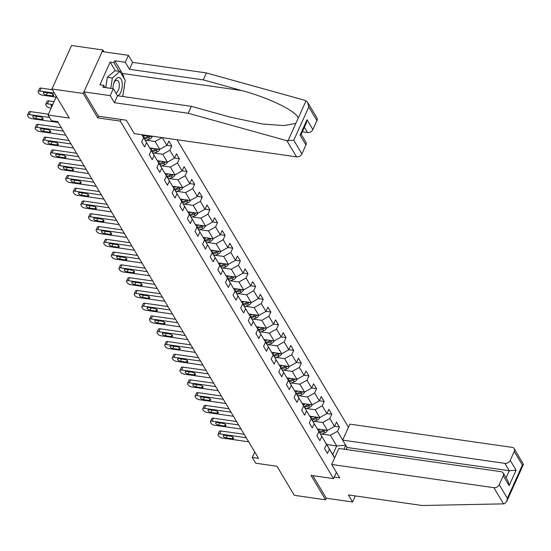 <?xml version="1.0" encoding="UTF-8"?>
<svg xmlns="http://www.w3.org/2000/svg" width="551" height="551" viewBox="0 0 551 551"><rect width="100%" height="100%" fill="white"/><g stroke="black" fill="none" stroke-linecap="round" stroke-linejoin="round"><path stroke-width="0.83" d="M103.96 51.828L102.858 49.983L71.589 45.499L51.946 89L83.215 93.477L97.768 117.88L120.283 121.103L121.034 119.443M348.473 427.239L176.988 139.74M102.858 49.983L83.215 93.477M120.283 121.103L333.541 478.619L311.026 475.396L325.579 499.798L326.295 498.207L312.844 475.658M325.579 499.798L294.31 495.321L276.974 466.249L255.712 463.205L252.289 457.475L258.543 458.37L57.697 121.647L51.443 120.752L48.027 115.021L69.288 118.066L51.946 89M336.372 472.338L333.541 478.619M162.304 137.64L166.912 145.368L168.847 141.077L171.781 145.987L166.946 145.299M342.688 440.049L337.474 431.316L339.416 427.025L336.482 422.107L334.547 426.398L329.856 418.54L331.792 414.249L328.864 409.338L326.929 413.629L322.239 405.763L324.174 401.472L321.247 396.562L319.305 400.852L314.621 392.994L316.556 388.703L313.622 383.785L311.687 388.076L306.997 380.218L308.939 375.927L306.005 371.009L304.069 375.3L299.379 367.441L301.314 363.15L298.387 358.24L296.445 362.53L291.761 354.665L293.697 350.374L290.763 345.463L288.827 349.754L284.137 341.895L286.079 337.605L283.145 332.687L281.21 336.978L276.519 329.119L278.455 324.828L275.528 319.917L273.592 324.208L268.902 316.343L270.837 312.052L267.903 307.141L265.968 311.432L261.277 303.573L263.22 299.283L260.286 294.365L258.35 298.656L253.66 290.797L255.595 286.506L252.668 281.595L250.733 285.886L246.042 278.021L247.978 273.73L245.05 268.819L243.108 273.11L238.418 265.245L240.36 260.954L237.426 256.043L235.491 260.334L230.8 252.475L232.736 248.184L229.808 243.266L227.873 247.557L223.183 239.699L225.118 235.408L222.191 230.497L220.248 234.788L215.565 226.922L217.5 222.632L214.566 217.721L212.631 222.012L207.941 214.153L209.883 209.862L206.949 204.944L205.013 209.235L200.323 201.377L202.258 197.086L199.331 192.175L197.389 196.466L192.705 188.6L194.641 184.31L191.707 179.399L189.771 183.69L185.081 175.831L187.023 171.54L184.089 166.622L182.154 170.913L177.463 163.055L179.399 158.764L176.472 153.846L174.529 158.137L169.846 150.278L171.781 145.987M345.752 445.304L343.989 449.196M334.622 457.922L329.408 449.182L327.473 453.473L324.539 448.562L326.481 444.271L321.791 436.406L319.849 440.697L316.921 435.786L318.857 431.495L314.166 423.636L312.231 427.927L309.304 423.01L311.239 418.719L306.549 410.86L304.613 415.151L301.679 410.24L303.622 405.949L298.931 398.084L296.996 402.375L294.062 397.464L295.997 393.173L291.307 385.314L289.371 389.605L286.444 384.688L288.38 380.397L283.689 372.538L281.754 376.829L278.82 371.918L280.762 367.627L276.072 359.762L274.136 364.053L271.202 359.142L273.138 354.851L268.454 346.985L266.512 351.276L263.585 346.365L265.52 342.075L260.83 334.216L258.894 338.507L255.96 333.589L257.902 329.298L253.212 321.44L251.277 325.731L248.343 320.82L250.278 316.529L245.594 308.663L243.652 312.954L240.725 308.043L242.66 303.753L237.97 295.894L236.035 300.185L233.107 295.267L235.043 290.976L230.352 283.118L228.417 287.408L225.483 282.498L227.425 278.207L222.735 270.341L220.793 274.632L217.865 269.721L219.801 265.43L215.11 257.565L213.175 261.863L210.248 256.945L212.183 252.654L207.493 244.796L205.557 249.086L202.623 244.169L204.566 239.878L199.875 232.019L197.933 236.31L195.006 231.399L196.941 227.108L192.251 219.243L190.315 223.534L187.388 218.623L189.324 214.332L184.633 206.473L182.698 210.764L179.764 205.847L181.706 201.556L177.016 193.697L175.08 197.988L172.146 193.077L174.082 188.786L169.398 180.921L167.456 185.212L164.529 180.301L166.464 176.01L161.774 168.151L159.838 172.442L156.904 167.525L158.846 163.234L154.156 155.375L152.221 159.666L149.287 154.748L151.222 150.457L146.538 142.599L144.596 146.89L141.669 141.979L143.604 137.688L141.827 134.706M142.041 134.733L143.604 137.688M151.222 150.457L143.308 137.13M142.261 135.16L152.166 136.579L151.911 136.152M143.659 137.178L146.538 142.599M152.723 136.269L152.166 136.579M158.846 163.234L150.933 149.906M146.442 140.25L155.1 141.49L159.79 149.349L149.879 147.93M151.277 149.955L154.156 155.375M162.049 137.605L155.1 141.49M166.912 145.368L159.79 149.349M166.464 176.01L158.55 162.683M154.066 153.026L162.717 154.266L167.408 162.125L157.503 160.706M158.895 162.731L161.774 168.151M169.846 150.278L162.717 154.266M174.529 158.137L167.408 162.125M174.082 188.786L166.168 175.452M161.684 165.803L170.335 167.043L175.025 174.901L165.121 173.482M166.512 175.5L169.398 180.921M177.463 163.055L170.335 167.043M182.154 170.913L174.867 174.881M181.706 201.556L173.792 188.228M169.302 178.572L177.959 179.812L182.643 187.677L172.738 186.259M174.137 188.277L177.016 193.697M185.081 175.831L177.959 179.812M189.771 183.69L182.643 187.677M189.324 214.332L181.41 201.005M176.926 191.349L185.577 192.588L190.267 200.447L180.363 199.028M181.754 201.053L184.633 206.473M192.705 188.6L185.577 192.588M197.389 196.466L190.267 200.447M196.941 227.108L189.027 213.774M184.544 204.125L193.194 205.365L197.885 213.223L187.981 211.804M189.372 213.829L192.251 219.243M200.323 201.377L193.194 205.365M205.013 209.235L197.885 213.223M204.566 239.878L196.645 226.551M192.161 216.894L200.819 218.134L205.502 226L195.598 224.581M196.996 226.599L199.875 232.019M207.941 214.153L200.819 218.134M212.631 222.012L205.502 226M212.183 252.654L204.269 239.327M199.779 229.671L208.436 230.91L213.127 238.769L203.223 237.35M204.614 239.375L207.493 244.796M215.565 226.922L208.436 230.91M220.248 234.788L213.127 238.769M219.801 265.43L211.887 252.103M207.403 242.447L216.054 243.687L220.744 251.545L210.84 250.126M212.231 252.151L215.11 257.565M223.183 239.699L216.054 243.687M227.873 247.557L220.744 251.545M227.425 278.207L219.505 264.873M215.021 255.223L223.672 256.456L228.362 264.322L218.458 262.903M219.856 264.921L222.735 270.341M230.8 252.475L223.672 256.456M235.491 260.334L228.362 264.322M235.043 290.976L227.129 277.649M222.638 267.993L231.296 269.232L235.986 277.098L226.075 275.679M227.473 277.697L230.352 283.118M238.418 265.245L231.296 269.232M243.108 273.11L235.986 277.098M242.66 303.753L234.747 290.425M230.263 280.769L238.914 282.009L243.604 289.867L233.7 288.449M235.091 290.473L237.97 295.894M246.042 278.021L238.914 282.009M250.733 285.886L243.604 289.867M250.278 316.529L242.364 303.195M237.88 293.545L246.531 294.785L251.222 302.644L241.317 301.225M242.715 303.25L245.594 308.663M253.66 290.797L246.531 294.785M258.35 298.656L251.222 302.644M257.902 329.298L249.989 315.971M245.498 306.315L254.156 307.554L258.846 315.42L248.935 314.001M250.333 316.019L253.212 321.44M261.277 303.573L254.156 307.554M265.968 311.432L258.846 315.42M265.52 342.075L257.606 328.747M253.123 319.091L261.773 320.331L266.464 328.189L256.559 326.771M257.951 328.795L260.83 334.216M268.902 316.343L261.773 320.331M273.592 324.208L266.464 328.189M273.138 354.851L265.224 341.517M260.74 331.867L269.391 333.107L274.081 340.966L264.177 339.547M265.568 341.572L268.454 346.985M276.519 329.119L269.391 333.107M281.21 336.978L274.081 340.966M280.762 367.627L272.848 354.293M268.358 344.637L277.015 345.876L281.699 353.742L271.795 352.323M273.193 354.341L276.072 359.762M284.137 341.895L277.015 345.876M288.827 349.754L281.699 353.742M288.38 380.397L280.466 367.069M275.982 357.413L284.633 358.653L289.323 366.511L279.419 365.099M280.81 367.118L283.689 372.538M291.761 354.665L284.633 358.653M296.445 362.53L289.165 366.491M295.997 393.173L288.083 379.846M283.6 370.189L292.25 371.429L296.941 379.288L287.037 377.869M288.428 379.894L291.307 385.314M299.379 367.441L292.25 371.429M304.069 375.3L296.941 379.288M303.622 405.949L295.701 392.615M291.217 382.966L299.875 384.205L304.558 392.064L294.654 390.645M296.052 392.663L298.931 398.084M306.997 380.218L299.875 384.205M311.687 388.076L304.558 392.064M311.239 418.719L303.325 405.391M298.835 395.735L307.492 396.975L312.183 404.84L302.279 403.422M303.67 405.44L306.549 410.86M314.621 392.994L307.492 396.975M319.305 400.852L312.183 404.84M318.857 431.495L310.943 418.168M306.459 408.511L315.11 409.751L319.8 417.61L309.896 416.191M311.287 418.216L314.166 423.636M322.239 405.763L315.11 409.751M326.929 413.629L319.642 417.589M326.481 444.271L318.561 430.937M314.077 421.288L322.734 422.527L327.418 430.386L317.514 428.967M318.912 430.992L321.791 436.406M329.856 418.54L322.734 422.527M334.547 426.398L327.418 430.386M334.719 457.716L326.185 443.713M321.694 434.057L330.352 435.297L336.702 445.945L326.998 444.554M326.529 443.762L329.408 449.182M337.474 431.316L330.352 435.297M345.711 445.242L336.702 445.945L332.88 454.41M56.402 96.466L48.027 115.021M254.755 452.013L252.289 457.475M339.416 427.025L334.581 426.329M331.792 414.249L326.957 413.553M324.174 401.472L319.339 400.784M316.556 388.703L311.721 388.007M308.939 375.927L304.097 375.231M301.314 363.15L296.479 362.462M293.697 350.374L288.862 349.685M286.079 337.605L281.237 336.909M278.455 324.828L273.62 324.133M270.837 312.052L266.002 311.363M263.22 299.283L258.385 298.587M255.595 286.506L250.76 285.811M247.978 273.73L243.143 273.041M240.36 260.954L235.525 260.265M232.736 248.184L227.9 247.489M225.118 235.408L220.283 234.712M217.5 222.632L212.665 221.943M209.883 209.862L205.041 209.166M202.258 197.086L197.423 196.39M194.641 184.31L189.806 183.621M187.023 171.54L182.181 170.844M179.399 158.764L174.564 158.068M97.768 117.88L98.519 116.22M248.666 441.812L222.143 438.011A2.886 1.295 -155.7 0 1 218.664 436.02L218.175 435.2A2.886 1.295 -155.7 0 1 218.044 434.367A2.886 1.295 -155.7 0 1 219.697 433.919L246.228 437.721M244.189 434.298L221.027 430.978L219.697 433.919M226.206 437.921A2.307 1.04 24.3 0 1 224.037 436.984A2.307 1.04 24.3 0 1 223.313 435.662A2.307 1.04 24.3 0 1 224.643 435.304L230.642 436.158A2.307 1.04 24.3 0 1 232.804 437.095A2.307 1.04 24.3 0 1 233.528 438.424A2.307 1.04 24.3 0 1 232.205 438.782L226.206 437.921L227.219 435.669M218.044 434.367L219.367 431.426A2.886 1.295 24.3 0 1 221.027 430.978M320.716 429.429L318.244 430.338M327.39 430.379L327.349 430.613A3.829 2.872 149.2 0 1 324.704 432.948L320.916 434.353M324.167 429.918A3.829 2.872 149.2 0 1 323.189 430.407L319.401 431.812M319.986 432.797L323.774 431.392A3.829 2.872 -30.8 0 0 325.675 430.138M117.9 95.812A9.388 4.539 98.2 0 0 122.191 82.898A9.388 4.539 98.2 0 0 118.451 77.553A9.388 4.539 98.2 0 0 113.692 83.573A9.388 4.539 98.2 0 0 112.927 88.656M115.862 92.961A6.426 3.106 98.2 0 0 119.271 83.938A6.426 3.106 98.2 0 0 117.046 80.288A6.426 3.106 98.2 0 0 113.561 84.028M105.778 87.637L107.342 77.298L114.939 70.728L119.946 71.444L125.215 80.288L122.887 95.695L122.067 96.404M110.785 88.353L112.342 78.015L119.946 71.444M107.342 77.298L112.342 78.015M331.674 464.459L493.896 487.69A4.332 3.251 -30.8 0 0 499.24 484.701L503.27 475.768A4.332 3.251 -30.8 0 0 503.242 473.006A4.332 3.251 -30.8 0 0 501.114 471.704L338.893 448.466L331.674 464.459L339.685 477.882L334.223 477.104M499.24 484.701L507.368 498.331L506.7 501.493L504.392 503.738L503.531 503.855L422.156 505.501L348.363 494.929L352.564 501.975L355.292 495.921M352.564 501.975L326.295 498.207M510.226 460.367L514.262 451.427A4.332 3.251 -30.8 0 0 514.228 448.672A4.332 3.251 -30.8 0 0 512.099 447.364L349.878 424.132L342.66 440.118L504.881 463.357A4.332 3.251 -30.8 0 0 510.226 460.367L516.087 470.189L509.276 470.726L347.054 447.488L346.145 449.506M347.054 447.488L342.66 440.118M503.242 473.006L508.029 481.037L509.131 485.589L503.27 475.768M514.228 448.672L523.45 464.397L522.389 465.065L514.262 451.427M286.919 140.705L293.773 140.243L301.907 153.881A4.332 3.251 149.2 0 1 296.562 156.87L286.919 140.705L188.194 113.265L114.401 102.693L110.2 95.654L83.931 91.893L98.436 116.213L126.331 120.208L134.341 133.631L296.562 156.87M115.345 70.783L110.166 62.105L99.917 84.792L103.671 85.329L102.823 87.21L113.327 88.718L117.528 95.757L191.321 106.329L229.684 116.991L262.641 124.037L283.855 125.58L295.853 123.376L298.167 118.258C297.168 111.536 269.04 97.747 241.627 90.536L203.264 79.874L129.471 69.309L125.27 62.263L114.766 60.762L122.336 73.455A16.241 7.859 -81.8 0 1 124.058 78.338M191.321 106.329L188.194 113.265M113.327 88.718L110.2 95.654M117.528 95.757L114.401 102.693M316.928 120.607L308.794 106.977L307.692 102.417L316.894 117.852A4.332 3.251 149.2 0 1 316.928 120.607L312.892 129.547A4.332 3.251 149.2 0 1 307.548 132.536L304.393 127.24M302.341 131.785L307.548 132.536M110.166 62.105L113.919 62.642L114.766 60.762M307.692 102.417L305.13 100.378L206.398 72.939L132.605 62.373L128.404 55.327L125.27 62.263M128.404 55.327L102.142 51.567L83.931 91.893M132.605 62.373L129.471 69.309M206.398 72.939L203.264 79.874M301.204 134.299L305.908 142.186A4.332 3.251 149.2 0 1 305.943 144.947L301.907 153.881M124.354 85.984A16.241 7.859 -81.8 0 1 123.741 90.082M103.671 85.329L104.979 87.519M119.099 71.32L113.919 62.642M305.943 144.947L300.081 135.119L301.135 134.451L306.363 122.873L307.031 119.719L312.892 129.547M241.049 429.036L214.518 425.241A2.886 1.295 -155.7 0 1 211.04 423.244L210.551 422.424A2.886 1.295 -155.7 0 1 210.42 421.591A2.886 1.295 -155.7 0 1 212.08 421.143L238.611 424.945M236.565 421.522L213.402 418.202L212.08 421.143M218.582 425.145A2.307 1.04 24.3 0 1 216.419 424.215A2.307 1.04 24.3 0 1 215.696 422.886A2.307 1.04 24.3 0 1 217.018 422.527L223.024 423.388A2.307 1.04 24.3 0 1 225.187 424.318A2.307 1.04 24.3 0 1 225.91 425.647A2.307 1.04 24.3 0 1 224.588 426.006L218.582 425.145L219.601 422.892M210.42 421.591L211.749 418.657A2.886 1.295 24.3 0 1 213.402 418.202M233.431 416.267L206.9 412.465A2.886 1.295 -155.7 0 1 203.422 410.467L202.933 409.648A2.886 1.295 -155.7 0 1 202.802 408.821A2.886 1.295 -155.7 0 1 204.455 408.374L230.986 412.169M228.947 408.746L205.785 405.433L204.455 408.374M210.964 412.375A2.307 1.04 24.3 0 1 208.801 411.439A2.307 1.04 24.3 0 1 208.078 410.109A2.307 1.04 24.3 0 1 209.401 409.751L215.407 410.612A2.307 1.04 24.3 0 1 217.569 411.549A2.307 1.04 24.3 0 1 218.292 412.871A2.307 1.04 24.3 0 1 216.97 413.229L210.964 412.375L211.977 410.123M202.802 408.821L204.132 405.88A2.886 1.295 24.3 0 1 205.785 405.433M313.092 416.652L310.626 417.568M319.745 417.761L319.732 417.844A3.829 2.872 149.2 0 1 317.087 420.172L313.292 421.577M316.543 417.148A3.829 2.872 149.2 0 1 315.571 417.637L311.783 419.035M312.369 420.02L316.157 418.615A3.829 2.872 -30.8 0 0 318.058 417.362M305.474 403.876L303.002 404.792M312.155 404.833L312.107 405.068A3.829 2.872 149.2 0 1 309.462 407.396L305.674 408.801M308.925 404.372A3.829 2.872 149.2 0 1 307.947 404.861L304.159 406.266M304.744 407.244L308.539 405.839A3.829 2.872 -30.8 0 0 310.44 404.586M225.814 403.49L199.283 399.689A2.886 1.295 -155.7 0 1 195.805 397.691L195.316 396.878A2.886 1.295 -155.7 0 1 195.185 396.045A2.886 1.295 -155.7 0 1 196.838 395.597L223.369 399.392M221.33 395.976L198.167 392.656L196.838 395.597M203.347 399.599A2.307 1.04 24.3 0 1 201.177 398.662A2.307 1.04 24.3 0 1 200.454 397.34A2.307 1.04 24.3 0 1 201.783 396.975L207.782 397.836A2.307 1.04 24.3 0 1 209.952 398.772A2.307 1.04 24.3 0 1 210.668 400.102A2.307 1.04 24.3 0 1 209.346 400.46L203.347 399.599L204.359 397.347M195.185 396.045L196.507 393.104A2.886 1.295 24.3 0 1 198.167 392.656M218.189 390.714L191.658 386.919A2.886 1.295 -155.7 0 1 188.18 384.922L187.691 384.102A2.886 1.295 -155.7 0 1 187.56 383.269A2.886 1.295 -155.7 0 1 189.22 382.821L215.751 386.623M213.705 383.2L190.543 379.88L189.22 382.821M195.722 386.823A2.307 1.04 24.3 0 1 193.559 385.886A2.307 1.04 24.3 0 1 192.836 384.564A2.307 1.04 24.3 0 1 194.159 384.205L200.165 385.066A2.307 1.04 24.3 0 1 202.327 385.996A2.307 1.04 24.3 0 1 203.05 387.325A2.307 1.04 24.3 0 1 201.728 387.684L195.722 386.823L196.741 384.57M187.56 383.269L188.89 380.335A2.886 1.295 24.3 0 1 190.543 379.88M210.572 377.945L184.041 374.143A2.886 1.295 -155.7 0 1 180.563 372.145L180.074 371.326A2.886 1.295 -155.7 0 1 179.943 370.499A2.886 1.295 -155.7 0 1 181.596 370.045L208.126 373.847M206.088 370.424L182.925 367.111L181.596 370.045M188.105 374.046A2.307 1.04 24.3 0 1 185.942 373.117A2.307 1.04 24.3 0 1 185.219 371.787A2.307 1.04 24.3 0 1 186.541 371.429L192.547 372.29A2.307 1.04 24.3 0 1 194.71 373.227A2.307 1.04 24.3 0 1 195.433 374.549A2.307 1.04 24.3 0 1 194.11 374.907L188.105 374.046L189.124 371.801M179.943 370.499L181.272 367.558A2.886 1.295 24.3 0 1 182.925 367.111M297.857 391.1L295.384 392.016M304.531 392.057L304.489 392.291A3.829 2.872 149.2 0 1 301.845 394.626L298.057 396.024M301.307 391.596A3.829 2.872 149.2 0 1 300.329 392.085L296.541 393.49M297.127 394.475L300.915 393.07A3.829 2.872 -30.8 0 0 302.816 391.816M290.232 378.33L287.767 379.24M296.913 379.288L296.872 379.515A3.829 2.872 149.2 0 1 294.227 381.85L290.432 383.255M293.69 378.826A3.829 2.872 149.2 0 1 292.712 379.308L288.924 380.713M289.509 381.698L293.297 380.293A3.829 2.872 -30.8 0 0 295.198 379.04M282.615 365.554L280.149 366.47M289.268 366.663L289.247 366.746A3.829 2.872 149.2 0 1 286.603 369.074L282.815 370.479M286.065 366.05A3.829 2.872 149.2 0 1 285.094 366.539L281.299 367.937M281.885 368.922L285.68 367.517A3.829 2.872 -30.8 0 0 287.581 366.263M202.954 365.168L176.423 361.366A2.886 1.295 -155.7 0 1 172.945 359.369L172.456 358.549A2.886 1.295 -155.7 0 1 172.325 357.723A2.886 1.295 -155.7 0 1 173.978 357.275L200.509 361.07M198.47 357.654L175.308 354.334L173.978 357.275M180.487 361.277A2.307 1.04 24.3 0 1 178.317 360.34A2.307 1.04 24.3 0 1 177.594 359.018A2.307 1.04 24.3 0 1 178.923 358.653L184.922 359.514A2.307 1.04 24.3 0 1 187.092 360.45A2.307 1.04 24.3 0 1 187.815 361.773A2.307 1.04 24.3 0 1 186.486 362.138L180.487 361.277L181.499 359.025M172.325 357.723L173.655 354.782A2.886 1.295 24.3 0 1 175.308 354.334M274.997 352.778L272.525 353.694M281.671 353.735L281.63 353.969A3.829 2.872 149.2 0 1 278.985 356.304L275.197 357.702M278.448 353.274A3.829 2.872 149.2 0 1 277.47 353.763L273.682 355.168M274.267 356.146L278.055 354.748A3.829 2.872 -30.8 0 0 279.956 353.494M195.329 352.392L168.799 348.59A2.886 1.295 -155.7 0 1 165.321 346.6L164.832 345.78A2.886 1.295 -155.7 0 1 164.708 344.947A2.886 1.295 -155.7 0 1 166.361 344.499L192.891 348.301M190.846 344.878L167.69 341.558L166.361 344.499M172.862 348.501A2.307 1.04 24.3 0 1 170.7 347.564A2.307 1.04 24.3 0 1 169.977 346.242A2.307 1.04 24.3 0 1 171.299 345.883L177.305 346.737A2.307 1.04 24.3 0 1 179.468 347.674A2.307 1.04 24.3 0 1 180.191 349.003A2.307 1.04 24.3 0 1 178.868 349.362L172.862 348.501L173.882 346.248M164.708 344.947L166.03 342.006A2.886 1.295 24.3 0 1 167.69 341.558M267.373 340.008L264.907 340.917M274.054 340.959L274.012 341.193A3.829 2.872 149.2 0 1 271.368 343.528L267.579 344.933M270.83 340.497A3.829 2.872 149.2 0 1 269.852 340.986L266.064 342.391M266.65 343.376L270.438 341.971A3.829 2.872 -30.8 0 0 272.339 340.718M187.712 339.616L161.181 335.821A2.886 1.295 -155.7 0 1 157.703 333.823L157.214 333.004A2.886 1.295 -155.7 0 1 157.083 332.177A2.886 1.295 -155.7 0 1 158.743 331.723L185.267 335.525M183.228 332.101L160.065 328.789L158.743 331.723M165.245 335.724A2.307 1.04 24.3 0 1 163.082 334.794A2.307 1.04 24.3 0 1 162.359 333.465A2.307 1.04 24.3 0 1 163.681 333.107L169.687 333.968A2.307 1.04 24.3 0 1 171.85 334.898A2.307 1.04 24.3 0 1 172.573 336.227A2.307 1.04 24.3 0 1 171.251 336.585L165.245 335.724L166.264 333.479M157.083 332.177L158.412 329.236A2.886 1.295 24.3 0 1 160.065 328.789M259.755 327.232L257.289 328.148M266.436 328.189L266.395 328.424A3.829 2.872 149.2 0 1 263.743 330.752L259.955 332.157M263.206 327.728A3.829 2.872 149.2 0 1 262.235 328.217L258.44 329.615M259.025 330.6L262.82 329.195A3.829 2.872 -30.8 0 0 264.721 327.941M180.094 326.846L153.564 323.044A2.886 1.295 -155.7 0 1 150.086 321.047L149.596 320.227A2.886 1.295 -155.7 0 1 149.466 319.401A2.886 1.295 -155.7 0 1 151.119 318.953L177.649 322.748M175.611 319.325L152.448 316.012L151.119 318.953M157.627 322.955A2.307 1.04 24.3 0 1 155.458 322.018A2.307 1.04 24.3 0 1 154.741 320.689A2.307 1.04 24.3 0 1 156.064 320.331L162.063 321.192A2.307 1.04 24.3 0 1 164.232 322.128A2.307 1.04 24.3 0 1 164.956 323.451A2.307 1.04 24.3 0 1 163.626 323.809L157.627 322.955L158.64 320.703M149.466 319.401L150.795 316.46A2.886 1.295 24.3 0 1 152.448 316.012M252.138 314.456L249.665 315.372M258.812 315.413L258.77 315.647A3.829 2.872 149.2 0 1 256.125 317.975L252.337 319.38M255.588 314.952A3.829 2.872 149.2 0 1 254.61 315.441L250.822 316.846M251.408 317.824L255.196 316.426A3.829 2.872 -30.8 0 0 257.097 315.165M172.47 314.07L145.946 310.268A2.886 1.295 -155.7 0 1 142.461 308.278L141.979 307.458A2.886 1.295 -155.7 0 1 141.848 306.625A2.886 1.295 -155.7 0 1 143.501 306.177L170.032 309.979M167.986 306.556L144.83 303.236L143.501 306.177M150.003 310.179A2.307 1.04 24.3 0 1 147.84 309.242A2.307 1.04 24.3 0 1 147.117 307.919A2.307 1.04 24.3 0 1 148.439 307.554L154.445 308.415A2.307 1.04 24.3 0 1 156.608 309.352A2.307 1.04 24.3 0 1 157.331 310.681A2.307 1.04 24.3 0 1 156.009 311.039L150.003 310.179L151.022 307.926M141.848 306.625L143.17 303.684A2.886 1.295 24.3 0 1 144.83 303.236M244.513 301.679L242.047 302.595M251.194 302.637L251.153 302.871A3.829 2.872 149.2 0 1 248.508 305.206L244.72 306.604M247.971 302.175A3.829 2.872 149.2 0 1 246.993 302.664L243.205 304.069M243.79 305.054L247.578 303.649A3.829 2.872 -30.8 0 0 249.479 302.396M164.852 301.294L138.322 297.499A2.886 1.295 -155.7 0 1 134.843 295.501L134.354 294.682A2.886 1.295 -155.7 0 1 134.224 293.848A2.886 1.295 -155.7 0 1 135.883 293.401L162.407 297.203M160.369 293.779L137.206 290.46L135.883 293.401M142.385 297.402A2.307 1.04 24.3 0 1 140.223 296.472A2.307 1.04 24.3 0 1 139.499 295.143A2.307 1.04 24.3 0 1 140.822 294.785L146.828 295.646A2.307 1.04 24.3 0 1 148.99 296.576A2.307 1.04 24.3 0 1 149.714 297.905A2.307 1.04 24.3 0 1 148.391 298.263L142.385 297.402L143.405 295.15M134.224 293.848L135.553 290.914A2.886 1.295 24.3 0 1 137.206 290.46M236.896 288.91L234.43 289.826M243.576 289.867L243.535 290.095A3.829 2.872 149.2 0 1 240.883 292.429L237.095 293.835M240.346 289.406A3.829 2.872 149.2 0 1 239.375 289.888L235.58 291.293M236.172 292.278L239.96 290.873A3.829 2.872 -30.8 0 0 241.861 289.619M157.235 288.524L130.704 284.722A2.886 1.295 -155.7 0 1 127.226 282.725L126.737 281.905A2.886 1.295 -155.7 0 1 126.606 281.079A2.886 1.295 -155.7 0 1 128.259 280.624L154.79 284.426M152.751 281.003L129.588 277.69L128.259 280.624M134.768 284.633A2.307 1.04 24.3 0 1 132.605 283.696A2.307 1.04 24.3 0 1 131.882 282.367A2.307 1.04 24.3 0 1 133.204 282.009L139.21 282.87A2.307 1.04 24.3 0 1 141.373 283.806A2.307 1.04 24.3 0 1 142.096 285.129A2.307 1.04 24.3 0 1 140.767 285.487L134.768 284.633L135.78 282.381M126.606 281.079L127.935 278.138A2.886 1.295 24.3 0 1 129.588 277.69M229.278 276.134L226.805 277.05M235.952 277.091L235.911 277.325A3.829 2.872 149.2 0 1 233.266 279.653L229.478 281.058M232.729 276.63A3.829 2.872 149.2 0 1 231.751 277.119L227.962 278.517M228.548 279.502L232.336 278.097A3.829 2.872 -30.8 0 0 234.237 276.843M149.61 275.748L123.087 271.946A2.886 1.295 -155.7 0 1 119.608 269.949L119.119 269.129A2.886 1.295 -155.7 0 1 118.988 268.303A2.886 1.295 -155.7 0 1 120.641 267.855L147.172 271.65M145.133 268.234L121.971 264.914L120.641 267.855M127.143 271.857A2.307 1.04 24.3 0 1 124.981 270.92A2.307 1.04 24.3 0 1 124.257 269.597A2.307 1.04 24.3 0 1 125.587 269.232L131.586 270.093A2.307 1.04 24.3 0 1 133.748 271.03A2.307 1.04 24.3 0 1 134.472 272.352A2.307 1.04 24.3 0 1 133.149 272.717L127.143 271.857L128.163 269.604M118.988 268.303L120.311 265.362A2.886 1.295 24.3 0 1 121.971 264.914M221.66 263.357L219.188 264.273M228.334 264.315L228.293 264.549A3.829 2.872 149.2 0 1 225.648 266.884L221.86 268.282M225.111 263.853A3.829 2.872 149.2 0 1 224.133 264.342L220.345 265.747M220.93 266.725L224.718 265.327A3.829 2.872 -30.8 0 0 226.619 264.074M141.993 262.972L115.462 259.17A2.886 1.295 -155.7 0 1 111.984 257.179L111.495 256.36A2.886 1.295 -155.7 0 1 111.364 255.526A2.886 1.295 -155.7 0 1 113.024 255.079L139.555 258.88M137.509 255.457L114.346 252.138L113.024 255.079M119.526 259.08A2.307 1.04 24.3 0 1 117.363 258.144A2.307 1.04 24.3 0 1 116.64 256.821A2.307 1.04 24.3 0 1 117.962 256.463L123.968 257.324A2.307 1.04 24.3 0 1 126.131 258.254A2.307 1.04 24.3 0 1 126.854 259.583A2.307 1.04 24.3 0 1 125.532 259.941L119.526 259.08L120.545 256.828M111.364 255.526L112.693 252.592A2.886 1.295 24.3 0 1 114.346 252.138M214.036 250.588L211.57 251.497M220.717 251.545L220.675 251.773A3.829 2.872 149.2 0 1 218.031 254.107L214.236 255.512M217.487 251.077A3.829 2.872 149.2 0 1 216.515 251.566L212.72 252.971M213.313 253.956L217.101 252.551A3.829 2.872 -30.8 0 0 219.002 251.297M134.375 250.195L107.844 246.4A2.886 1.295 -155.7 0 1 104.366 244.403L103.877 243.583A2.886 1.295 -155.7 0 1 103.746 242.757A2.886 1.295 -155.7 0 1 105.399 242.302L131.93 246.104M129.891 242.681L106.729 239.368L105.399 242.302M111.908 246.304A2.307 1.04 24.3 0 1 109.745 245.374A2.307 1.04 24.3 0 1 109.022 244.045A2.307 1.04 24.3 0 1 110.345 243.687L116.351 244.548A2.307 1.04 24.3 0 1 118.513 245.477A2.307 1.04 24.3 0 1 119.236 246.807A2.307 1.04 24.3 0 1 117.914 247.165L111.908 246.304L112.921 244.059M103.746 242.757L105.076 239.816A2.886 1.295 24.3 0 1 106.729 239.368M206.418 237.812L203.946 238.728M213.099 238.769L213.051 239.003A3.829 2.872 149.2 0 1 210.406 241.331L206.618 242.736M209.869 238.308A3.829 2.872 149.2 0 1 208.891 238.797L205.103 240.195M205.688 241.18L209.483 239.775A3.829 2.872 -30.8 0 0 211.377 238.521M126.758 237.426L100.227 233.624A2.886 1.295 -155.7 0 1 96.749 231.627L96.26 230.807A2.886 1.295 -155.7 0 1 96.129 229.981A2.886 1.295 -155.7 0 1 97.782 229.533L124.312 233.328M122.274 229.912L99.111 226.592L97.782 229.533M104.291 233.534A2.307 1.04 24.3 0 1 102.121 232.598A2.307 1.04 24.3 0 1 101.398 231.268A2.307 1.04 24.3 0 1 102.727 230.91L108.726 231.771A2.307 1.04 24.3 0 1 110.896 232.708A2.307 1.04 24.3 0 1 111.612 234.03A2.307 1.04 24.3 0 1 110.29 234.395L104.291 233.534L105.303 231.282M96.129 229.981L97.451 227.04A2.886 1.295 24.3 0 1 99.111 226.592M198.801 225.035L196.328 225.951M205.475 225.993L205.433 226.227A3.829 2.872 149.2 0 1 202.789 228.555L199.001 229.96M202.251 225.531A3.829 2.872 149.2 0 1 201.273 226.02L197.485 227.425M198.071 228.403L201.859 227.005A3.829 2.872 -30.8 0 0 203.76 225.745M119.133 224.65L92.602 220.848A2.886 1.295 -155.7 0 1 89.124 218.857L88.635 218.038A2.886 1.295 -155.7 0 1 88.504 217.204A2.886 1.295 -155.7 0 1 90.164 216.757L116.695 220.558M114.649 217.135L91.487 213.816L90.164 216.757M96.666 220.758A2.307 1.04 24.3 0 1 94.503 219.821A2.307 1.04 24.3 0 1 93.78 218.499A2.307 1.04 24.3 0 1 95.103 218.141L101.109 218.995A2.307 1.04 24.3 0 1 103.271 219.932A2.307 1.04 24.3 0 1 103.994 221.261A2.307 1.04 24.3 0 1 102.672 221.619L96.666 220.758L97.685 218.506M88.504 217.204L89.834 214.263A2.886 1.295 24.3 0 1 91.487 213.816M191.176 212.266L188.711 213.175M197.857 213.216L197.816 213.451A3.829 2.872 149.2 0 1 195.171 215.785L191.376 217.19M194.634 212.755A3.829 2.872 149.2 0 1 193.656 213.244L189.868 214.649M190.453 215.634L194.241 214.229A3.829 2.872 -30.8 0 0 196.142 212.975M111.516 211.873L84.985 208.078A2.886 1.295 -155.7 0 1 81.507 206.081L81.018 205.261A2.886 1.295 -155.7 0 1 80.887 204.428A2.886 1.295 -155.7 0 1 82.54 203.98L109.07 207.782M107.032 204.359L83.869 201.039L82.54 203.98M89.048 207.982A2.307 1.04 24.3 0 1 86.886 207.052A2.307 1.04 24.3 0 1 86.163 205.723A2.307 1.04 24.3 0 1 87.485 205.365L93.491 206.226A2.307 1.04 24.3 0 1 95.654 207.155A2.307 1.04 24.3 0 1 96.377 208.485A2.307 1.04 24.3 0 1 95.054 208.843L89.048 207.982L90.068 205.73M80.887 204.428L82.216 201.494A2.886 1.295 24.3 0 1 83.869 201.039M183.559 199.49L181.093 200.406M190.24 200.447L190.191 200.674A3.829 2.872 149.2 0 1 187.547 203.009L183.758 204.414M187.009 199.985A3.829 2.872 149.2 0 1 186.031 200.468L182.243 201.873M182.829 202.858L186.624 201.452A3.829 2.872 -30.8 0 0 188.525 200.199M103.898 199.104L77.367 195.302A2.886 1.295 -155.7 0 1 73.889 193.305L73.4 192.485A2.886 1.295 -155.7 0 1 73.269 191.658A2.886 1.295 -155.7 0 1 74.922 191.204L101.453 195.006M99.414 191.583L76.252 188.27L74.922 191.204M81.431 195.212A2.307 1.04 24.3 0 1 79.261 194.276A2.307 1.04 24.3 0 1 78.538 192.946A2.307 1.04 24.3 0 1 79.867 192.588L85.866 193.449A2.307 1.04 24.3 0 1 88.036 194.386A2.307 1.04 24.3 0 1 88.759 195.708A2.307 1.04 24.3 0 1 87.43 196.066L81.431 195.212L82.443 192.96M73.269 191.658L74.599 188.718A2.886 1.295 24.3 0 1 76.252 188.27M175.941 186.713L173.469 187.629M182.615 187.671L182.574 187.905A3.829 2.872 149.2 0 1 179.929 190.233L176.141 191.638M179.392 187.209A3.829 2.872 149.2 0 1 178.414 187.698L174.626 189.103M175.211 190.081L178.999 188.676A3.829 2.872 -30.8 0 0 180.9 187.423M96.273 186.328L69.743 182.526A2.886 1.295 -155.7 0 1 66.265 180.528L65.776 179.716A2.886 1.295 -155.7 0 1 65.652 178.882A2.886 1.295 -155.7 0 1 67.305 178.434L93.835 182.229M91.79 178.813L68.634 175.494L67.305 178.434M73.806 182.436A2.307 1.04 24.3 0 1 71.644 181.499A2.307 1.04 24.3 0 1 70.921 180.177A2.307 1.04 24.3 0 1 72.243 179.812L78.249 180.673A2.307 1.04 24.3 0 1 80.412 181.61A2.307 1.04 24.3 0 1 81.135 182.939A2.307 1.04 24.3 0 1 79.812 183.297L73.806 182.436L74.826 180.184M65.652 178.882L66.974 175.941A2.886 1.295 24.3 0 1 68.634 175.494M168.317 173.937L165.851 174.853M174.97 175.053L174.956 175.128A3.829 2.872 149.2 0 1 172.311 177.463L168.516 178.861M171.774 174.433A3.829 2.872 149.2 0 1 170.796 174.922L167.008 176.327M167.594 177.312L171.382 175.907A3.829 2.872 -30.8 0 0 173.283 174.653M88.656 173.551L62.125 169.756A2.886 1.295 -155.7 0 1 58.647 167.759L58.158 166.939A2.886 1.295 -155.7 0 1 58.027 166.106A2.886 1.295 -155.7 0 1 59.687 165.658L86.211 169.46M84.172 166.037L61.009 162.717L59.687 165.658M66.189 169.66A2.307 1.04 24.3 0 1 64.026 168.723A2.307 1.04 24.3 0 1 63.303 167.401A2.307 1.04 24.3 0 1 64.625 167.043L70.631 167.903A2.307 1.04 24.3 0 1 72.794 168.833A2.307 1.04 24.3 0 1 73.517 170.163A2.307 1.04 24.3 0 1 72.195 170.521L66.189 169.66L67.208 167.408M58.027 166.106L59.356 163.172A2.886 1.295 24.3 0 1 61.009 162.717M160.699 161.167L158.233 162.077M167.38 162.125L167.332 162.352A3.829 2.872 149.2 0 1 164.687 164.687L160.899 166.092M164.15 161.657A3.829 2.872 149.2 0 1 163.179 162.146L159.384 163.551M159.969 164.535L163.764 163.13A3.829 2.872 -30.8 0 0 165.665 161.877M81.038 160.782L54.508 156.98A2.886 1.295 -155.7 0 1 51.029 154.983L50.54 154.163A2.886 1.295 -155.7 0 1 50.41 153.336A2.886 1.295 -155.7 0 1 52.063 152.882L78.593 156.684M76.555 153.261L53.392 149.948L52.063 152.882M58.571 156.883A2.307 1.04 24.3 0 1 56.402 155.954A2.307 1.04 24.3 0 1 55.685 154.624A2.307 1.04 24.3 0 1 57.008 154.266L63.007 155.127A2.307 1.04 24.3 0 1 65.176 156.064A2.307 1.04 24.3 0 1 65.9 157.386A2.307 1.04 24.3 0 1 64.57 157.744L58.571 156.883L59.584 154.638M50.41 153.336L51.739 150.395A2.886 1.295 24.3 0 1 53.392 149.948M153.082 148.391L150.609 149.307M159.756 149.349L159.714 149.583A3.829 2.872 149.2 0 1 157.069 151.911L153.281 153.316M156.532 148.887A3.829 2.872 149.2 0 1 155.554 149.376L151.766 150.774M152.351 151.759L156.14 150.354A3.829 2.872 -30.8 0 0 158.041 149.101M73.414 148.005L46.883 144.204A2.886 1.295 -155.7 0 1 43.405 142.206L42.923 141.387A2.886 1.295 -155.7 0 1 42.792 140.56A2.886 1.295 -155.7 0 1 44.445 140.112L70.976 143.907M68.93 140.491L45.774 137.171L44.445 140.112M50.947 144.114A2.307 1.04 24.3 0 1 48.784 143.177A2.307 1.04 24.3 0 1 48.061 141.848A2.307 1.04 24.3 0 1 49.383 141.49L55.389 142.351A2.307 1.04 24.3 0 1 57.552 143.288A2.307 1.04 24.3 0 1 58.275 144.61A2.307 1.04 24.3 0 1 56.953 144.975L50.947 144.114L51.966 141.862M42.792 140.56L44.114 137.619A2.886 1.295 24.3 0 1 45.774 137.171M145.457 135.615L142.991 136.531M152.138 136.572L152.097 136.806A3.829 2.872 149.2 0 1 149.452 139.141L145.664 140.539M148.915 136.111A3.829 2.872 149.2 0 1 147.937 136.6L144.148 138.005M144.734 138.983L148.522 137.585A3.829 2.872 -30.8 0 0 150.423 136.324M65.796 135.229L39.266 131.427A2.886 1.295 -155.7 0 1 35.787 129.437L35.298 128.617A2.886 1.295 -155.7 0 1 35.168 127.784A2.886 1.295 -155.7 0 1 36.827 127.336L63.351 131.138M61.313 127.715L38.15 124.395L36.827 127.336M43.329 131.338A2.307 1.04 24.3 0 1 41.167 130.401A2.307 1.04 24.3 0 1 40.443 129.079A2.307 1.04 24.3 0 1 41.766 128.72L47.772 129.575A2.307 1.04 24.3 0 1 49.934 130.511A2.307 1.04 24.3 0 1 50.658 131.841A2.307 1.04 24.3 0 1 49.335 132.199L43.329 131.338L44.349 129.086M35.168 127.784L36.497 124.843A2.886 1.295 24.3 0 1 38.15 124.395M54.067 101.646L48.77 100.881A2.886 1.295 24.3 0 0 47.111 101.336L45.788 104.27A2.886 1.295 -155.7 0 0 45.919 105.103L46.408 105.923A2.886 1.295 -155.7 0 0 49.886 107.92L51.147 108.099M45.788 104.27A2.886 1.295 -155.7 0 1 47.441 103.822L52.738 104.58M52.455 105.213L52.386 105.207A2.307 1.04 -155.7 0 0 51.057 105.565A2.307 1.04 -155.7 0 0 51.718 106.839M58.179 122.453L31.648 118.658A2.886 1.295 -155.7 0 1 28.17 116.66L27.681 115.841A2.886 1.295 -155.7 0 1 27.55 115.007A2.886 1.295 -155.7 0 1 29.203 114.56L49.48 117.466M48.405 114.181L30.532 111.626L29.203 114.56M35.712 118.561A2.307 1.04 24.3 0 1 33.549 117.632A2.307 1.04 24.3 0 1 32.826 116.302A2.307 1.04 24.3 0 1 34.148 115.944L40.154 116.805A2.307 1.04 24.3 0 1 42.317 117.735A2.307 1.04 24.3 0 1 43.04 119.064A2.307 1.04 24.3 0 1 41.711 119.422L35.712 118.561L36.724 116.316M27.55 115.007L28.879 112.073A2.886 1.295 24.3 0 1 30.532 111.626M52.379 89.717L41.146 88.112A2.886 1.295 24.3 0 0 39.493 88.559L38.164 91.5A2.886 1.295 -155.7 0 0 38.294 92.327L38.784 93.147A2.886 1.295 -155.7 0 0 42.262 95.144L56.106 97.128M38.164 91.5A2.886 1.295 -155.7 0 1 39.824 91.046L54.418 93.14M46.325 95.054L52.331 95.908A2.307 1.04 -155.7 0 0 53.654 95.55A2.307 1.04 -155.7 0 0 52.93 94.228A2.307 1.04 -155.7 0 0 50.768 93.291L44.762 92.43A2.307 1.04 -155.7 0 0 43.439 92.788A2.307 1.04 -155.7 0 0 44.163 94.118A2.307 1.04 -155.7 0 0 46.325 95.054L47.345 92.802M232.205 438.782L232.921 437.191M323.189 430.407L322.783 429.725M324.704 432.948L323.774 431.392M507.368 498.331L522.389 465.065M516.087 470.189L509.131 485.589M503.531 503.855L493.896 487.69M506.087 477.786L509.276 470.726L504.881 463.357M287.953 140.877L295.853 123.376M298.167 118.258L306.067 100.757M308.794 106.977L293.773 140.243M300.081 135.119L307.031 119.719M122.336 73.455L241.627 90.536M224.588 426.006L225.304 424.415M216.97 413.229L217.686 411.645M315.571 417.637L315.158 416.949M317.087 420.172L316.157 418.615M307.947 404.861L307.541 404.172M309.462 407.396L308.539 405.839M209.346 400.46L210.069 398.869M201.728 387.684L202.444 386.093M194.11 374.907L194.827 373.316M300.329 392.085L299.923 391.396M301.845 394.626L300.915 393.07M292.712 379.308L292.299 378.627M294.227 381.85L293.297 380.293M285.094 366.539L284.681 365.85M286.603 369.074L285.68 367.517M186.486 362.138L187.209 360.547M277.47 353.763L277.063 353.074M278.985 356.304L278.055 354.748M178.868 349.362L179.585 347.771M269.852 340.986L269.439 340.304M271.368 343.528L270.438 341.971M171.251 336.585L171.967 334.994M262.235 328.217L261.821 327.528M263.743 330.752L262.82 329.195M163.626 323.809L164.35 322.225M254.61 315.441L254.204 314.752M256.125 317.975L255.196 316.426M156.009 311.039L156.725 309.448M246.993 302.664L246.579 301.976M248.508 305.206L247.578 303.649M148.391 298.263L149.107 296.672M239.375 289.888L238.962 289.206M240.883 292.429L239.96 290.873M140.767 285.487L141.49 283.896M231.751 277.119L231.344 276.43M233.266 279.653L232.336 278.097M133.149 272.717L133.865 271.126M224.133 264.342L223.727 263.654M225.648 266.884L224.718 265.327M125.532 259.941L126.248 258.35M216.515 251.566L216.102 250.884M218.031 254.107L217.101 252.551M117.914 247.165L118.63 245.574M208.891 238.797L208.485 238.108M210.406 241.331L209.483 239.775M110.29 234.395L111.006 232.804M201.273 226.02L200.867 225.331M202.789 228.555L201.859 227.005M102.672 221.619L103.388 220.028M193.656 213.244L193.243 212.555M195.171 215.785L194.241 214.229M95.054 208.843L95.771 207.252M186.031 200.468L185.625 199.786M187.547 203.009L186.624 201.452M87.43 196.066L88.153 194.482M178.414 187.698L178.007 187.009M179.929 190.233L178.999 188.676M79.812 183.297L80.529 181.706M170.796 174.922L170.383 174.233M172.311 177.463L171.382 175.907M72.195 170.521L72.911 168.93M163.179 162.146L162.765 161.464M164.687 164.687L163.764 163.13M64.57 157.744L65.293 156.153M155.554 149.376L155.148 148.687M157.069 151.911L156.14 150.354M56.953 144.975L57.669 143.384M147.937 136.6L147.523 135.911M149.452 139.141L148.522 137.585M49.335 132.199L50.051 130.608M47.441 103.822L48.77 100.881M41.711 119.422L42.434 117.831M39.824 91.046L41.146 88.112M53.048 94.324L52.331 95.908M506.7 501.493L523.45 464.397"/></g></svg>
